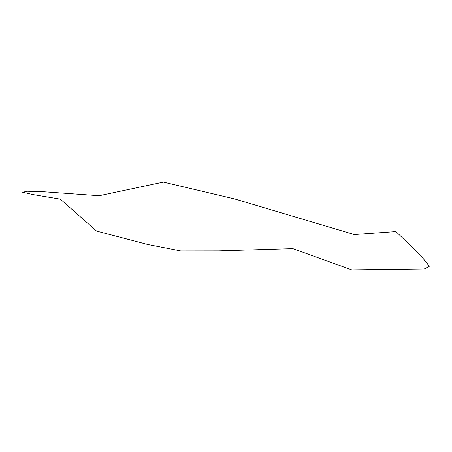 <?xml version="1.0" encoding="UTF-8"?>
<svg xmlns="http://www.w3.org/2000/svg" width="452" height="452" viewBox="0 0 452 452"><rect width="100%" height="100%" fill="white"/><g stroke="black" fill="none" stroke-linecap="round" stroke-linejoin="round"><path stroke-width="0.68" d="M218.819 250.854L180.698 250.905L147.827 244.504L96.609 231.085L60.325 199.123L32.826 194.546L22.6 192.224L27.482 191.258L40.962 191.558L99.141 195.722L163.375 182.083L234.52 198.908L354.289 234.554L395.946 231.588L420.518 255.216L429.4 266.268L424.242 269.036L351.758 269.917L292.896 248.628L218.819 250.854"/></g></svg>
